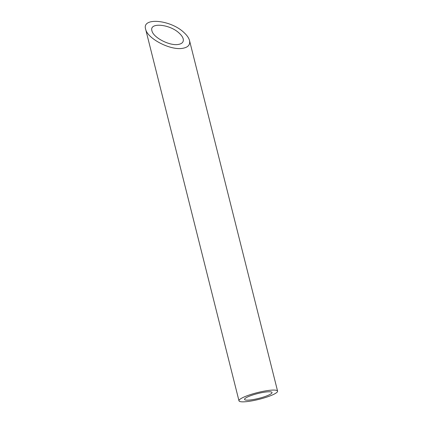 <?xml version="1.0" encoding="UTF-8"?>
<svg xmlns="http://www.w3.org/2000/svg" width="423" height="423" viewBox="0 0 423 423"><rect width="100%" height="100%" fill="white"/><g stroke="black" fill="none" stroke-linecap="round" stroke-linejoin="round"><path stroke-width="0.63" d="M270.054 394.41A14.176 2.464 165.9 0 0 272.031 392.507A14.176 2.464 165.9 0 0 257.681 393.57A14.176 2.464 165.9 0 0 244.531 399.412A14.176 2.464 165.9 0 0 254.868 399.249A14.176 2.464 165.9 0 0 270.054 394.41M178.104 44.473C182.128 43.833 183.831 41.972 183.212 38.895C182.736 37.102 181.451 35.231 179.347 33.29C169.877 24.053 149.092 22.149 151.936 30.779C153.152 37.457 169.406 45.964 178.104 44.473M274.802 393.787A19.897 3.458 165.9 0 0 277.578 391.111A19.897 3.458 165.9 0 0 257.438 392.607A19.897 3.458 165.9 0 0 238.979 400.808A19.897 3.458 165.9 0 0 253.493 400.57A19.897 3.458 165.9 0 0 274.802 393.787M182.355 48.365C188.002 47.461 190.392 44.854 189.52 40.534C188.859 38.017 187.051 35.389 184.095 32.661C170.802 19.701 141.636 17.031 145.623 29.139C147.336 38.519 170.146 50.459 182.355 48.365M145.623 29.139L238.979 400.808M189.52 40.534L277.578 391.111"/></g></svg>
